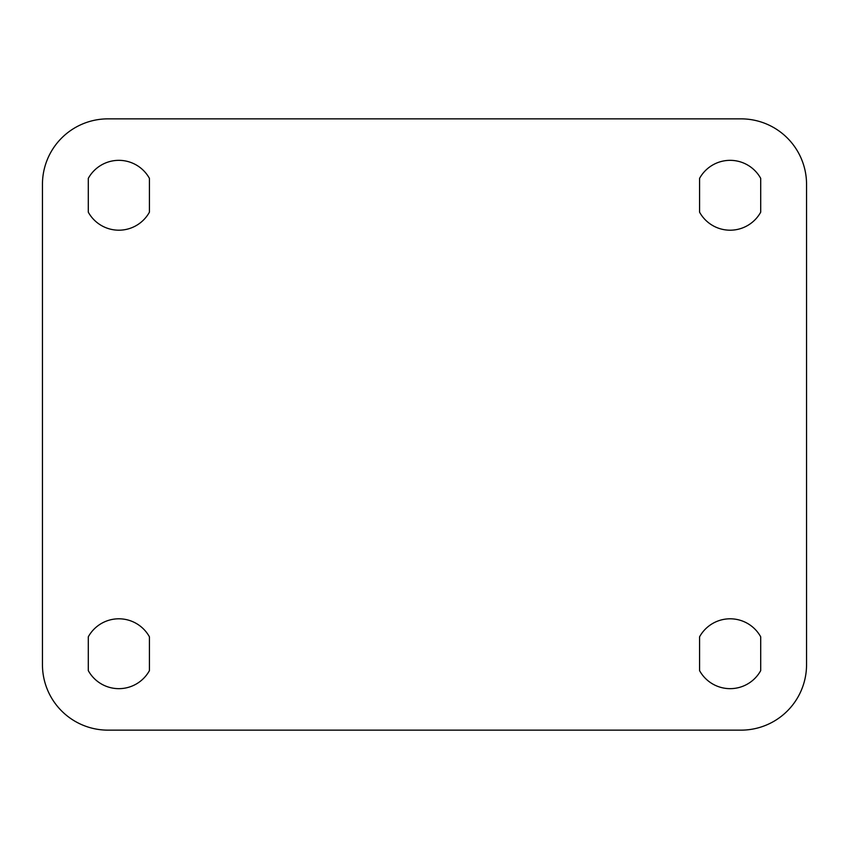 <?xml version="1.0" encoding="UTF-8"?>
<svg xmlns="http://www.w3.org/2000/svg" width="849" height="849" viewBox="0 0 849 849"><rect width="100%" height="100%" fill="white"/><g stroke="black" fill="none" stroke-linecap="round" stroke-linejoin="round"><path stroke-width="1.27" d="M760.704 212.176A34.926 34.926 0 0 1 699.576 212.176L699.576 178.364A34.926 34.926 0 0 1 760.704 178.364L760.704 212.176M730.14 688.656A34.926 34.926 0 0 0 760.704 670.636L760.704 636.824A34.926 34.926 0 0 0 699.576 636.824L699.576 670.636A34.926 34.926 0 0 0 730.14 688.656M149.424 670.636A34.926 34.926 0 0 1 88.296 670.636L88.296 636.824A34.926 34.926 0 0 1 149.424 636.824L149.424 670.636M118.86 230.196A34.926 34.926 0 0 0 149.424 212.176L149.424 178.364A34.926 34.926 0 0 0 88.296 178.364L88.296 212.176A34.926 34.926 0 0 0 118.86 230.196M806.55 664.65L806.55 184.35A65.49 65.49 0 0 0 741.06 118.86L107.94 118.86A65.49 65.49 0 0 0 42.45 184.35L42.45 664.65A65.49 65.49 0 0 0 107.94 730.14L741.06 730.14A65.49 65.49 0 0 0 806.55 664.65"/></g></svg>
